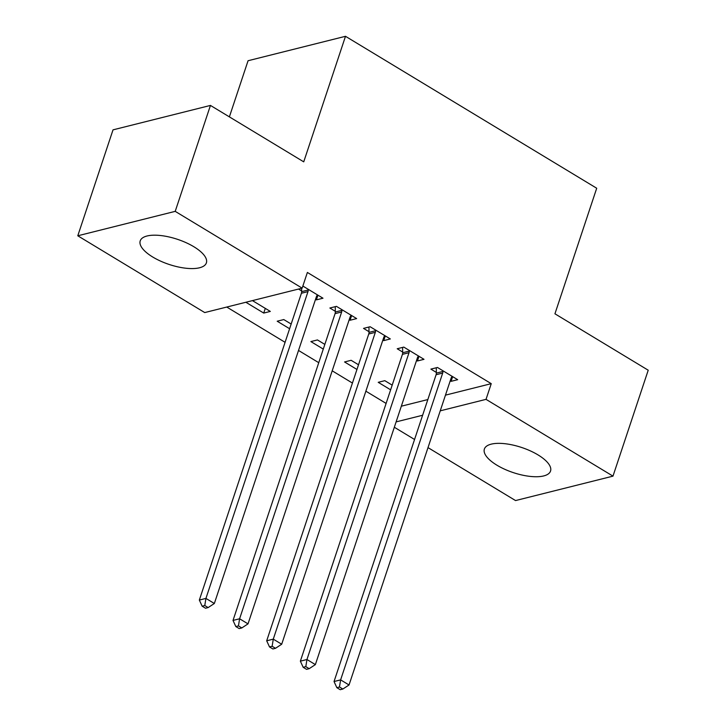 <?xml version="1.0" encoding="UTF-8"?>
<svg xmlns="http://www.w3.org/2000/svg" width="726" height="726" viewBox="0 0 726 726"><rect width="100%" height="100%" fill="white"/><g stroke="black" fill="none" stroke-linecap="round" stroke-linejoin="round"><path stroke-width="1.09" d="M193.842 246.731A34.866 13.24 18.4 0 1 206.384 262.885A34.866 13.24 18.4 0 1 186.001 268.239A34.866 13.24 18.4 0 1 152.759 257.031A34.866 13.24 18.4 0 1 140.218 240.878A34.866 13.24 18.4 0 1 160.6 235.523A34.866 13.24 18.4 0 1 193.842 246.731M538.002 454.893A34.866 13.24 18.4 0 1 550.535 471.047A34.866 13.24 18.4 0 1 530.162 476.401A34.866 13.24 18.4 0 1 496.92 465.194A34.866 13.24 18.4 0 1 484.378 449.04A34.866 13.24 18.4 0 1 504.761 443.686A34.866 13.24 18.4 0 1 538.002 454.893M226.766 307.053L285.082 342.318M298.522 350.449L318.759 362.691M332.199 370.814L352.428 383.056M365.877 391.187L386.105 403.42M204.732 312.57L77.782 235.787L175.211 211.357L302.161 288.149L204.732 312.57M175.211 211.357L210.449 105.424L113.02 129.854L77.782 235.787M229.38 116.877L248.065 60.73L345.494 36.3L596.708 188.243L554.936 313.795L648.218 370.215L612.98 476.138L515.551 500.568L428.004 447.615M414.564 439.484L394.327 427.251M289.601 328.724L277.196 321.219L283.784 319.567L291.162 324.032M351.629 315.547L350.068 320.239L356.657 318.587L336.447 306.363L329.867 308.015L335.312 311.309M350.068 320.239L349.197 319.712M356.956 369.461L344.551 361.956L351.13 360.305L358.517 364.77M418.975 356.285L417.423 360.976L424.002 359.325L403.801 347.101L397.213 348.752L402.667 352.046M417.423 360.976L416.552 360.45M401.324 406.206L427.841 399.554M445.455 395.144L491.248 383.664L307.379 272.45L302.161 288.149M452.652 376.649L451.091 381.341L457.679 379.689L437.469 367.465L430.89 369.117L436.344 372.42M451.091 381.341L450.22 380.814M390.633 389.826L378.228 382.321L384.807 380.669L392.185 385.134M385.306 335.911L383.745 340.603L390.325 338.951L370.124 326.736L363.535 328.388L368.99 331.682M383.745 340.603L382.874 340.077M323.279 349.088L310.873 341.583L317.462 339.94L324.84 344.405M317.952 295.183L316.391 299.865L322.979 298.214L302.86 286.053M316.391 299.865L315.529 299.339M301.644 290.945L298.522 289.057M265.289 308.387L263.729 313.069L270.317 311.418L252.439 300.609M263.729 313.069L245.86 302.261M491.248 383.664L486.03 399.354L612.98 476.138M210.449 105.424L303.731 161.844L345.494 36.3M396.106 421.897L422.623 415.254M440.237 410.834L486.03 399.354M442.688 373.073L436.099 374.725L334.042 681.533L340.621 679.881L442.688 373.073A4.474 3.548 75.9 0 0 442.933 371.458L442.924 370.768M339.478 687.005L336.846 687.667L340.213 689.7L342.844 689.038L339.478 687.005L340.621 679.881L349.043 684.972L451.109 378.164A4.474 3.548 75.9 0 1 451.835 376.848L452.225 376.395M436.099 374.725A4.474 3.548 75.9 0 0 436.344 373.11L436.29 367.764M334.042 681.533L336.846 687.667M342.844 689.038L349.043 684.972M409.01 352.709L402.431 354.352L300.364 661.159L306.953 659.507L409.01 352.709A4.474 3.548 75.9 0 0 409.255 351.094L409.246 350.395M305.809 666.631L303.169 667.294L306.535 669.336L309.176 668.673L305.809 666.631L306.953 659.507L315.365 664.608L417.432 357.8A4.474 3.548 75.9 0 1 418.158 356.484L418.548 356.021M402.431 354.352A4.474 3.548 75.9 0 0 402.676 352.745L402.612 347.4M300.364 661.159L303.169 667.294M309.176 668.673L315.365 664.608M375.333 332.336L368.754 333.987L266.696 640.795L273.275 639.143L375.333 332.336A4.474 3.548 75.9 0 0 375.578 330.729L375.569 330.031M272.132 646.267L269.5 646.93L272.867 648.962L275.499 648.3L272.132 646.267L273.275 639.143L281.697 644.234L383.755 337.427A4.474 3.548 75.9 0 1 384.49 336.111L384.88 335.657M368.754 333.987A4.474 3.548 75.9 0 0 368.999 332.372L368.944 327.027M266.696 640.795L269.5 646.93M275.499 648.3L281.697 644.234M341.665 311.971L335.076 313.623L233.019 620.431L239.598 618.779L341.665 311.971A4.474 3.548 75.9 0 0 341.91 310.356L341.901 309.666M238.455 625.903L235.823 626.556L239.19 628.598L241.822 627.936L238.455 625.903L239.598 618.779L248.02 623.87L350.077 317.062A4.474 3.548 75.9 0 1 350.812 315.746L351.202 315.293M335.076 313.623A4.474 3.548 75.9 0 0 335.321 312.008L335.267 306.662M233.019 620.431L235.823 626.556M241.822 627.936L248.02 623.87M307.987 291.598L301.408 293.25L199.341 600.057L205.93 598.405L307.987 291.598A4.474 3.548 75.9 0 0 308.232 289.992L308.223 289.293M204.777 605.529L202.146 606.192L205.512 608.225L208.144 607.571L204.777 605.529L205.93 598.405L214.342 603.497L316.409 296.698A4.474 3.548 75.9 0 1 317.135 295.373L317.525 294.919M301.408 293.25A4.474 3.548 75.9 0 0 301.644 291.643L301.617 288.286M199.341 600.057L202.146 606.192M208.144 607.571L214.342 603.497M442.933 371.458L436.344 373.11M409.255 351.094L402.676 352.745M375.578 330.729L368.999 332.372M341.91 310.356L335.321 312.008M308.232 289.992L301.644 291.643"/></g></svg>
